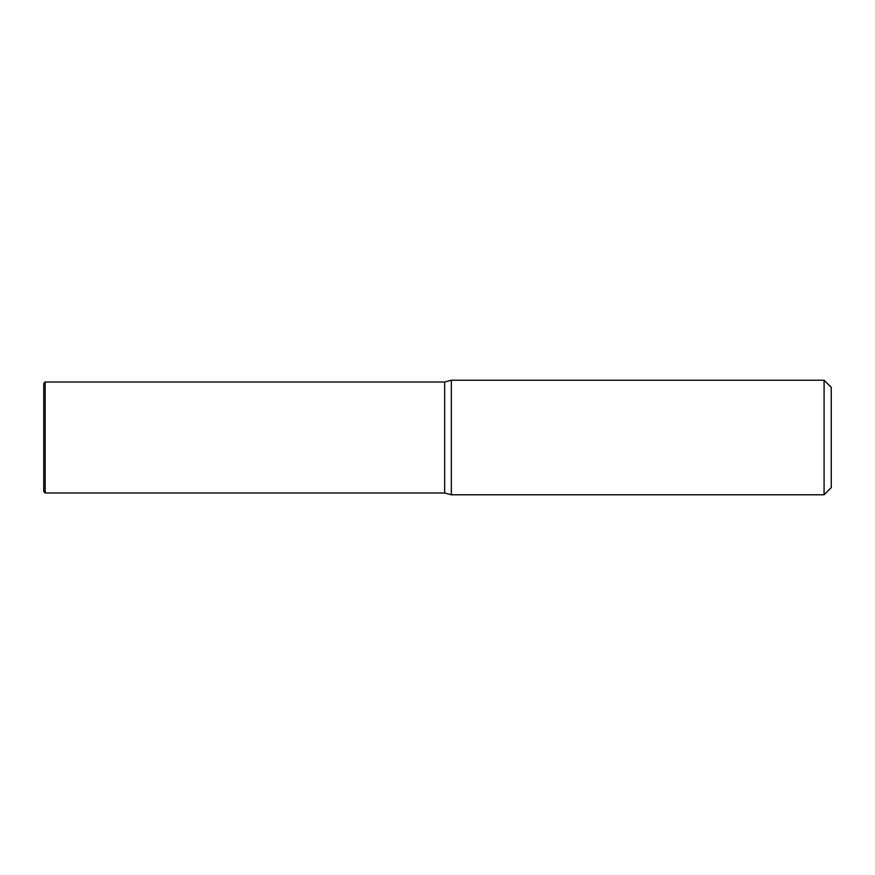 <?xml version="1.0" encoding="UTF-8"?>
<svg xmlns="http://www.w3.org/2000/svg" width="875" height="875" viewBox="0 0 875 875"><rect width="100%" height="100%" fill="white"/><g stroke="black" fill="none" stroke-linecap="round" stroke-linejoin="round"><path stroke-width="1.31" d="M451.336 380.231L451.336 494.769L444.664 492.986L444.664 382.014L451.336 380.231L824.086 380.231L824.086 494.769L451.336 494.769M824.086 494.769L831.25 487.616L831.25 387.384L824.086 380.231M43.75 383.447L43.75 491.553L45.183 492.986L45.183 382.014L43.75 383.447M444.664 492.986L45.183 492.986M444.664 382.014L45.183 382.014"/></g></svg>
